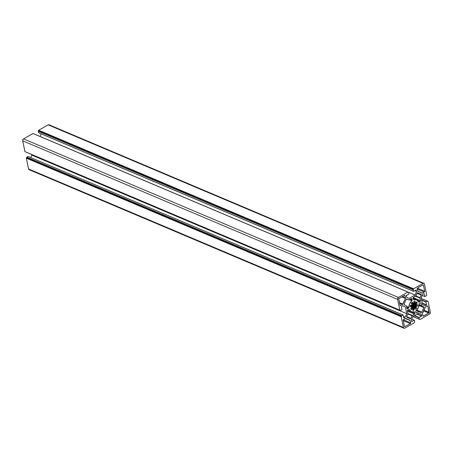 <?xml version="1.0" encoding="UTF-8"?>
<svg xmlns="http://www.w3.org/2000/svg" width="453" height="453" viewBox="0 0 453 453"><rect width="100%" height="100%" fill="white"/><g stroke="black" fill="none" stroke-linecap="round" stroke-linejoin="round"><path stroke-width="0.68" d="M421.262 294.643L417.207 292.927L421.262 294.643A0.595 0.43 -67.1 0 1 421.205 295.079L416.987 293.295L421.205 295.079L421.058 294.354A0.595 0.43 -67.1 0 1 421.262 294.643M417.383 292.802L421.058 294.354L417.666 292.785A0.595 0.43 -67.1 0 1 417.683 292.791L417.666 292.785A0.595 0.43 -67.1 0 0 417.049 293.153L415.877 295.803L417.428 292.785L421.058 294.354L417.383 292.802M423.861 307.089L418.985 305.028L423.861 307.089A0.595 0.43 -67.1 0 1 423.81 307.525L418.934 305.464L423.81 307.525L423.657 306.806A0.595 0.43 -67.1 0 1 423.861 307.089M418.997 304.835L423.657 306.806L418.997 304.835M415.197 301.37L414.795 301.2L415.197 301.37L414.874 302.615L413.799 302.162L414.874 302.615L415.191 301.534L414.438 301.222L415.197 301.37M415.044 301.211L414.008 301.302A4.751 3.454 -67.1 0 1 415.044 301.211M417.23 302.842L416.064 302.349L417.23 302.842L417.1 303.199L415.86 302.678L417.1 303.199L417.23 302.842M416.086 302.31L417.207 302.785L416.086 302.31M416.233 304.473L413.295 303.233L416.233 304.473A3.029 2.203 -67.1 0 1 416.279 304.722L411.76 302.814L416.279 304.722A3.029 2.203 112.9 0 0 416.233 304.473A3.029 2.203 112.9 0 0 416.171 304.235A3.029 2.203 -67.1 0 1 416.233 304.473M413.51 303.108L416.171 304.235L416.296 303.855L413.81 302.802L416.296 303.855L417.1 303.199L416.171 304.235L413.51 303.108M417.626 304.744L417.326 304.62L417.632 304.812A4.751 3.454 -67.1 0 1 417.468 306.109L416.347 306.217L412.122 304.433L416.347 306.217L411.992 304.184L417.168 306.37L417.468 306.109L411.318 303.51L417.468 306.109L417.632 304.812L417.247 304.648L417.626 304.744M416.579 307.972L410.458 305.384L416.517 308.255A4.751 3.454 -67.1 0 1 415.667 309.24L415.305 309.088L415.667 309.24L416.517 308.255L410.39 305.662L416.517 308.255L416.579 307.972M410.497 305.305L416.511 307.853L410.831 305.197L415.86 307.321L415.826 306.958L411.771 305.243L415.826 306.958A3.029 2.203 112.9 0 0 416.058 306.438A3.029 2.203 -67.1 0 1 415.826 306.958L416.511 307.853L410.497 305.305M413.04 308.765L412.717 310.016L412.915 308.618A3.029 2.203 -67.1 0 1 412.774 308.561A3.029 2.203 -67.1 0 1 412.541 308.442A3.029 2.203 112.9 0 0 412.915 308.618L413.04 308.765M411.737 307.338L410.667 308.663L411.732 307.315A3.029 2.203 -67.1 0 1 411.63 306.828A3.029 2.203 112.9 0 0 411.732 307.315L411.737 307.338M411.517 306.653L410.299 306.862L411.392 306.653L410.305 306.194L411.63 306.828L410.31 306.143M412.117 304.348L412.077 304.592A3.029 2.203 112.9 0 0 411.845 305.112A3.029 2.203 -67.1 0 1 412.077 304.592L412.117 304.348M429.093 312.327L423.861 310.112L429.093 312.327A0.595 0.43 -67.1 0 1 428.753 313.091L423.521 310.877L428.917 312.955L427.83 306.285L429.093 312.327M427.253 306.041L427.83 306.285L427.253 306.041A0.595 0.43 -67.1 0 1 427.83 306.285L427.366 305.985L425.316 307.145L427.275 306.024M425.027 307.474A0.595 0.43 -67.1 0 1 425.316 307.145L422.451 313.601A0.595 0.43 -67.1 0 1 422.502 313.165L425.027 307.474M422.451 313.601L423.125 316.132A0.595 0.43 -67.1 0 1 422.915 315.843L422.451 313.601M423.47 316.103A0.595 0.43 -67.1 0 1 423.136 316.137L428.753 313.091L423.47 316.103L422.921 315.871L423.47 316.103M405.033 326.613L404.484 326.381L405.033 326.613A0.595 0.43 -67.1 0 1 404.478 326.358L405.033 326.613L410.316 323.601L405.033 326.613M403.283 320.628L410.316 323.601L403.283 320.628M410.656 322.836A0.595 0.43 -67.1 0 1 410.316 323.601L410.656 322.836L403.346 319.744L410.656 322.836L410.186 320.588L410.656 322.836M405.333 318.538L410.186 320.588L405.333 318.538M409.982 320.305A0.595 0.43 -67.1 0 1 410.186 320.588L405.848 318.391A0.595 0.43 -67.1 0 1 405.871 318.402L409.982 320.305L405.871 318.402A0.595 0.43 -67.1 0 0 405.52 318.431L409.982 320.305M405.52 318.431L403.47 319.608L403.215 320.316A0.595 0.43 -67.1 0 1 403.561 319.552L405.52 318.431M403.215 320.316L404.478 326.358L403.215 320.316M400.073 305.265L398.81 299.223A0.595 0.43 -67.1 0 1 399.15 298.459L398.81 299.223L400.282 305.554A0.595 0.43 -67.1 0 1 400.073 305.265M400.628 305.526A0.595 0.43 -67.1 0 1 400.288 305.56L400.628 305.526L400.078 305.294L400.628 305.526L402.592 304.405L400.628 305.526M399.631 303.153L402.592 304.405L399.631 303.153M402.876 304.076A0.595 0.43 -67.1 0 1 402.592 304.405L405.401 298.385L401.885 296.902L405.401 298.385L405.458 297.949A0.595 0.43 -67.1 0 1 405.401 298.385L402.876 304.076L399.529 302.661L402.876 304.076M402.349 296.636L405.458 297.949L404.988 295.707L404.41 295.464L404.988 295.707L404.778 295.418A0.595 0.43 -67.1 0 1 404.988 295.707L405.458 297.949L402.349 296.636M404.433 295.447A0.595 0.43 -67.1 0 1 404.772 295.413L399.15 298.459L404.433 295.447M419.002 304.756L421.743 305.917A0.595 0.43 -67.1 0 1 421.533 305.628L419.014 304.563L421.533 305.628L421.001 303.074L421.743 305.917L419.002 304.756M420.424 302.83L421.001 303.074L420.424 302.83M420.446 302.819A0.595 0.43 -67.1 0 1 421.001 303.074L420.627 302.757L419.365 303.436L420.446 302.819M419.008 304.099A0.595 0.43 -67.1 0 1 419.365 303.436L419.008 304.099A6.529 4.751 -67.1 0 1 416.052 310.764L415.792 311.471A0.595 0.43 -67.1 0 1 416.052 310.764L418.266 307.774L419.008 304.099M415.792 311.471L416.08 312.808L416.607 312.966A0.595 0.43 -67.1 0 1 416.052 312.712L415.792 311.471M416.058 312.734L416.607 312.966L418.838 311.698L416.245 310.599L418.838 311.698A0.595 0.43 -67.1 0 1 419.178 311.658L416.375 310.475L419.178 311.658A0.595 0.43 -67.1 0 1 419.189 311.664L421.182 312.576L421.737 312.191A0.595 0.43 -67.1 0 1 421.103 312.553L419.019 311.636L416.607 312.966L416.058 312.734M416.76 310.084L421.737 312.191L423.81 307.525L421.737 312.191L416.76 310.084M410.854 318.397L406.647 316.619L410.854 318.397A0.595 0.43 -67.1 0 1 410.22 318.759L410.797 318.499L412.032 315.747L410.854 318.397M407.813 313.963L412.032 315.747A0.595 0.43 -67.1 0 1 412.315 315.418L407.938 313.567L412.315 315.418L414.546 314.144L412.032 315.747L407.813 313.963M407.462 311.143L414.546 314.144L407.462 311.143M414.891 313.374A0.595 0.43 -67.1 0 1 414.546 314.144L414.891 313.374L407.524 310.26L414.891 313.374L414.631 312.134L414.891 313.374M414.031 311.879L414.631 312.134L414.031 311.879M414.161 311.84A0.595 0.43 -67.1 0 1 414.631 312.134L414.161 311.84A6.529 4.751 -67.1 0 1 411.409 311.789A6.529 4.751 -67.1 0 1 409.348 309.609L408.821 309.444A0.595 0.43 -67.1 0 1 409.348 309.609L411.301 311.743L414.161 311.84M407.275 308.793L407.457 308.731A0.595 0.43 -67.1 0 1 406.902 308.476L406.369 305.922L407.281 308.793M408.821 309.444L407.649 310.124L407.394 310.832A0.595 0.43 -67.1 0 1 407.734 310.062L408.821 309.444M407.394 310.832L407.932 313.385A0.595 0.43 -67.1 0 1 407.876 313.821L406.658 316.579L406.851 317.196A0.595 0.43 -67.1 0 1 406.698 316.471L407.938 313.601L407.394 310.832M406.851 317.196L410.231 318.759L406.851 317.196M406.165 305.633L404.246 304.744A0.595 0.43 -67.1 0 1 404.099 304.025L404.178 304.699L406.165 305.633A0.595 0.43 -67.1 0 1 406.369 305.922L406.165 305.633M406.907 308.499L407.457 308.731L406.907 308.499M406.664 307.321L408.544 308.114L407.457 308.731L408.544 308.114L406.664 307.321M408.895 307.451A0.595 0.43 -67.1 0 1 408.544 308.114L408.895 307.451A6.529 4.751 -67.1 0 1 411.856 300.786L409.314 299.71L411.856 300.786L412.111 300.079A0.595 0.43 -67.1 0 1 411.856 300.786L409.642 303.776L408.895 307.451L406.477 306.426L408.895 307.451M410.135 299.24L412.111 300.079L411.851 298.838L411.273 298.595L411.851 298.838L411.647 298.55A0.595 0.43 -67.1 0 1 411.851 298.838L412.111 300.079L410.135 299.24M411.296 298.584A0.595 0.43 -67.1 0 1 411.635 298.544L409.065 299.852A0.595 0.43 -67.1 0 1 408.725 299.892L406.573 298.98L408.719 299.886A0.595 0.43 -67.1 0 1 408.719 299.886L406.783 298.991A0.595 0.43 -67.1 0 1 406.8 298.997L406.783 298.991A0.595 0.43 -67.1 0 0 406.165 299.359L404.099 304.025L406.369 299.088L408.883 299.914L411.296 298.584M415.877 295.803A0.595 0.43 -67.1 0 1 415.588 296.132L413.357 297.406L415.877 295.803M413.017 298.176A0.595 0.43 -67.1 0 1 413.357 297.406L413.006 298.068L413.278 299.416L413.017 298.176M413.742 299.71A0.595 0.43 -67.1 0 1 413.278 299.416L413.742 299.71A6.529 4.751 -67.1 0 1 416.494 299.761A6.529 4.751 -67.1 0 1 418.561 301.941L419.082 302.106A0.595 0.43 -67.1 0 1 418.561 301.941L416.601 299.807L413.742 299.71M418.527 301.868L419.082 302.106L420.169 301.488L417.389 300.311L420.169 301.488L420.509 300.718A0.595 0.43 -67.1 0 1 420.169 301.488L419.082 302.106L418.527 301.868M413.147 297.604L420.509 300.718L419.976 298.165L415.412 296.234L419.976 298.165A0.595 0.43 -67.1 0 1 420.033 297.729L415.797 295.939L420.033 297.729L421.205 295.079L419.971 297.949L420.509 300.718L413.147 297.604M422.87 284.937A0.595 0.43 -67.1 0 1 423.425 285.192L422.87 284.937L417.592 287.949L422.87 284.937M417.247 288.714A0.595 0.43 -67.1 0 1 417.592 287.949L417.236 288.612L417.717 290.962L417.247 288.714M417.926 291.245A0.595 0.43 -67.1 0 1 417.717 290.962L422.383 293.119A0.595 0.43 -67.1 0 1 422.037 293.148L424.348 291.998L417.315 289.025L424.348 291.998L424.688 291.234A0.595 0.43 -67.1 0 1 424.348 291.998L422.383 293.119L417.859 291.205L422.037 293.148L417.926 291.245M417.383 288.142L424.688 291.234L423.425 285.192L424.688 291.234L417.383 288.142M421.284 298.448L427.445 301.052L421.301 298.51L427.343 301.064L426.047 301.806L421.596 299.92L426.047 301.806L421.658 300.22L425.945 302.032L426.533 304.875L425.157 305.832L422.581 304.637L421.165 297.881L422.581 304.637L425.157 305.832L426.432 305.107L422.253 303.063L426.533 304.875L425.945 302.032L427.343 301.064L428.062 301.398L430.322 312.196A1.484 1.082 -67.1 0 1 429.467 314.116L420.027 319.501L419.455 319.252L419.863 319.427M427.445 301.052L428.062 301.398L430.322 312.196L430.18 313.289L429.467 314.116L420.027 319.501L419.455 319.252M412.949 316.483L419.308 319.172L412.96 316.483L419.302 319.167L418.997 317.683L419.302 319.167M414.319 315.707L418.997 317.683L414.597 315.548L419.099 317.451L421.579 316.035L418.997 317.683L414.319 315.707M417.083 314.133L421.579 316.035L417.083 314.133M421.681 315.803L417.355 313.974L421.681 315.803L421.375 314.348L421.681 315.803M418.697 313.21L421.375 314.348L418.697 313.21M418.799 313.153L421.375 314.348L418.799 313.153L412.893 316.517L418.799 313.153M412.893 316.517L411.307 320.084L411.613 321.545L414.263 320.209L411.732 319.133L414.365 320.197L414.738 321.766L414.353 322.332L414.744 321.834L414.365 320.197L411.613 321.545L411.307 320.084L412.893 316.517M414.353 322.332L414.297 322.763L404.852 328.148L414.297 322.763L414.353 322.332M29.281 169.739L28.562 168.958A1.484 1.082 112.9 0 0 29.105 169.682L404.008 328.232A1.484 1.082 -67.1 0 1 403.47 327.508L28.562 168.958L26.308 158.154L401.211 316.704L403.47 327.508L28.562 168.958L26.308 158.154L401.313 316.477L26.302 158.091L26.585 157.825L401.494 316.375L26.41 157.927L26.687 157.593L401.494 316.375L26.585 157.825L26.648 157.389L401.596 316.143L26.687 157.593L401.551 315.939L26.648 157.389L28.046 156.421L402.949 314.971L401.652 315.707L26.75 157.157L28.046 156.421L403.051 314.96L403.714 317.887L403.057 314.96L401.607 315.747L401.211 316.704L403.544 327.745L403.985 328.227L404.852 328.148A1.484 1.082 -67.1 0 1 404.008 328.232M28.211 156.489L403.051 314.96M403.878 317.961L405.152 317.236L403.878 317.961M403.425 316.505L405.152 317.236L403.425 316.505M30.77 157.514L31.835 155.119L406.737 313.669L405.152 317.236L406.737 313.669L31.835 155.119L31.716 154.552L31.835 155.119L30.77 157.514M402.643 305.781L405.327 306.913L406.737 313.669L405.327 306.913L402.745 305.718L401.369 306.675L402.745 305.718L405.327 306.913L402.643 305.781M25.606 151.953L400.463 310.498L401.964 309.58L401.369 306.675L401.964 309.518L400.565 310.486L399.982 310.243M25.102 151.681L399.846 310.158M399.903 310.237L24.938 151.602L22.678 140.804L397.587 299.354L399.84 310.152L397.587 299.354A1.484 1.082 -67.1 0 1 398.436 297.434L23.533 138.884A1.484 1.082 112.9 0 0 22.678 140.804L397.587 299.354L398.227 297.581L407.881 292.049L32.973 133.499L23.533 138.884L398.436 297.434L407.983 292.038L415.016 295.033L409.104 298.397L406.528 297.202L406.222 295.747L408.81 294.099L406.279 295.554L406.528 297.202L409.104 298.397L415.016 295.033L416.596 291.466L414.778 290.696L416.596 291.466L416.29 290.005L416.596 291.466L415.016 295.033L33.08 133.493L23.533 138.884L22.82 139.711L22.678 140.804L25 151.687M408.051 292.145L408.6 292.383L408.912 293.867L408.578 292.332L408.051 292.145M41.251 133.912L40.113 136.466L41.251 133.912M38.686 132.814L413.538 291.353L416.228 289.92L413.538 291.353L38.573 132.718L413.476 291.273L413.164 289.784L38.262 131.234L38.573 132.718L413.476 291.268L413.266 289.552L38.262 131.234L413.164 289.784L413.447 289.45L38.363 131.002L413.266 289.552L38.647 130.668L413.447 289.45L413.504 289.014L38.601 130.464L413.549 289.218L413.606 288.788L38.703 130.238L413.504 289.014L38.703 130.238L48.148 124.852L423.051 283.402L413.606 288.788L423.051 283.402A1.484 1.082 -67.1 0 1 423.895 283.318A1.484 1.082 -67.1 0 1 424.438 284.042L426.692 294.846L426.415 295.175L426.692 294.846L424.438 284.042L423.923 283.323L423.051 283.402L48.148 124.852L49.015 124.773M423.895 283.318L48.992 124.768A1.484 1.082 112.9 0 0 48.148 124.852L38.652 130.277L38.256 131.166L38.635 132.803M426.352 295.611L424.954 296.579L426.352 295.611M422.253 295.441L424.789 296.511L422.253 295.435L424.789 296.505L424.195 293.663L424.789 296.505M424.025 293.589L422.751 294.314L424.025 293.589M421.165 297.881L422.751 294.314L421.165 297.881M426.432 305.107L422.315 303.363L426.432 305.107M412.91 303.227L411.805 302.757L412.91 303.227L412.423 302.242L413.198 303.3A3.029 2.203 -67.1 0 1 413.623 303.051A3.029 2.203 112.9 0 0 413.198 303.3L412.91 303.227M411.392 303.295A4.751 3.454 -67.1 0 1 412.236 302.31L411.392 303.295M411.398 303.697L412.049 304.229L411.398 303.697M411.845 305.112L410.741 305.18L411.845 305.112M410.435 305.441L410.271 306.738A4.751 3.454 -67.1 0 1 410.435 305.441M411.307 309.62A4.751 3.454 -67.1 0 1 410.695 308.765L411.477 309.659L412.236 308.567L411.12 308.091L412.541 308.442L411.647 309.518L410.979 309.235L411.307 309.62M412.864 310.339L412.717 310.016L412.864 310.339L413.895 310.248A4.751 3.454 -67.1 0 1 412.864 310.339M412.785 309.778L413.895 310.248L412.785 309.778M414.127 309.892L413.895 310.248L414.127 309.892L412.904 309.371L414.127 309.892L414.082 308.844L414.127 309.892M411.528 307.763L414.082 308.844L414.28 308.499L411.743 307.423L414.28 308.499A3.029 2.203 112.9 0 0 414.71 308.25A3.029 2.203 -67.1 0 1 414.28 308.499L414.082 308.844L411.528 307.763M411.647 306.958L414.897 308.221L415.35 309.195L414.948 308.25L411.647 306.958M412.009 304.727L416.058 306.438L416.347 306.217L416.058 306.438L412.009 304.727M416.301 304.812L417.389 304.597L416.386 304.892L411.715 302.864M416.596 301.93A4.751 3.454 -67.1 0 1 417.207 302.785L416.596 301.93L416.262 302.032L416.596 301.93M415.361 303.108A3.029 2.203 112.9 0 0 414.988 302.932A3.029 2.203 -67.1 0 1 415.129 302.989A3.029 2.203 -67.1 0 1 415.361 303.108L416.262 302.032L415.384 303.119L413.81 302.451M413.776 301.658L413.821 302.706L413.776 301.658M413.702 303L413.821 302.706L413.623 303.051L416.182 304.031M407.598 310.175L411.403 311.783M413.04 298.3L416.494 299.761M412.887 316.534L419.925 319.512M412.898 316.517L419.37 319.252M33.075 133.488L407.983 292.038M413.583 288.799L41.325 131.37M422.23 295.486L424.852 296.59M411.766 302.802L413 303.329M411.279 306.692L414.897 308.221M414.099 308.725L411.624 307.678M411.681 302.904L416.386 304.892"/></g></svg>
